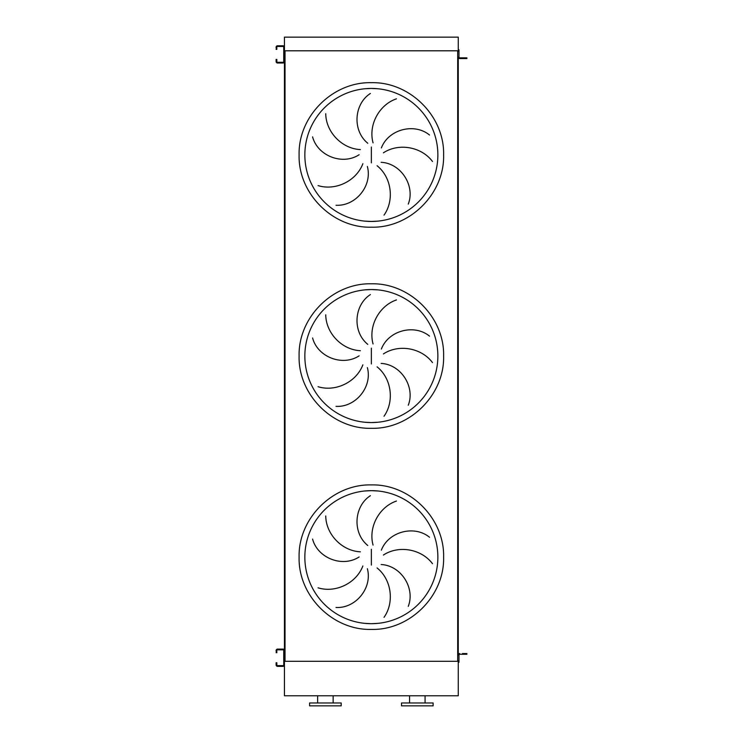 <?xml version="1.0" encoding="UTF-8"?>
<svg xmlns="http://www.w3.org/2000/svg" width="743" height="743" viewBox="0 0 743 743"><rect width="100%" height="100%" fill="white"/><g stroke="black" fill="none" stroke-linecap="round" stroke-linejoin="round"><path stroke-width="1.11" d="M364.841 623.358L371.361 623.683A66.508 66.508 0 0 0 437.868 557.166A66.508 66.508 0 0 0 371.361 490.659L364.841 490.984M325.74 515.948C325.926 533.929 341.557 550.897 360.374 551.817M359.138 556.953C342.272 567.921 317.512 557.956 312.589 539.084M318.06 587.815C335.214 593.193 356.176 583.571 362.872 565.962M367.376 568.72C372.596 588.159 355.47 608.628 336.003 607.468M367.785 545.492C352.145 532.833 353.965 506.197 370.395 495.692M371.361 490.659A66.508 66.508 0 0 0 304.844 557.166A66.508 66.508 0 0 0 371.361 623.683L377.871 623.358L371.361 623.683A66.508 66.508 0 0 0 437.868 557.166A66.508 66.508 0 0 0 371.361 490.659L377.871 490.984L371.361 490.659M364.841 422.247L371.361 422.572A66.508 66.508 0 0 0 437.868 356.055A66.508 66.508 0 0 0 371.361 289.547L364.841 289.863M325.74 314.837C325.926 332.818 341.557 349.777 360.374 350.705M359.138 355.841C342.272 366.81 317.512 356.844 312.589 337.972M318.06 386.704C335.214 392.081 356.176 382.459 362.872 364.841M367.376 367.609C372.596 387.038 355.47 407.517 336.003 406.356M367.785 344.371C352.145 331.712 353.965 305.085 370.395 294.581M371.361 289.547A66.508 66.508 0 0 0 304.844 356.055A66.508 66.508 0 0 0 371.361 422.572L377.871 422.247L371.361 422.572A66.508 66.508 0 0 0 437.868 356.055A66.508 66.508 0 0 0 371.361 289.547L377.871 289.863L371.361 289.547M364.841 221.135L371.361 221.451A66.508 66.508 0 0 0 437.868 154.943A66.508 66.508 0 0 0 371.361 88.436L364.841 88.751M325.74 113.725C325.926 131.706 341.557 148.665 360.374 149.594M359.138 154.73C342.272 165.698 317.512 155.733 312.589 136.861M318.06 185.592C335.214 190.97 356.176 181.338 362.872 163.729M367.376 166.497C372.596 185.926 355.47 206.405 336.003 205.244M367.785 143.26C352.145 130.601 353.965 103.974 370.395 93.469M371.361 88.436A66.508 66.508 0 0 0 304.844 154.943A66.508 66.508 0 0 0 371.361 221.451L377.871 221.135L371.361 221.451A66.508 66.508 0 0 0 437.868 154.943A66.508 66.508 0 0 0 371.361 88.436L377.871 88.751L371.361 88.436M396.465 98.819C379.422 104.559 368.119 124.666 373.06 142.851M432.491 161.482C421.764 147.049 399.149 142.507 383.388 152.826M381.363 147.941C388.57 129.152 414.455 122.651 429.528 135.031M384.029 215.108C394.449 200.452 391.775 177.54 377.091 165.735M381.113 162.299C401.211 163.339 415.383 185.954 408.269 204.111M396.465 299.931C379.422 305.67 368.119 325.778 373.06 343.963M432.491 362.593C421.764 348.161 399.149 343.619 383.388 353.937M381.363 349.052C388.57 330.264 414.455 323.772 429.528 336.142M384.029 416.219C394.449 401.564 391.775 378.651 377.091 366.847M381.113 363.411C401.211 364.46 415.383 387.066 408.269 405.223M396.465 501.051C379.422 506.782 368.119 526.889 373.06 545.074M432.491 563.705C421.764 549.272 399.149 544.73 383.388 555.049M381.363 550.164C388.57 531.375 414.455 524.883 429.528 537.254M384.029 617.331C394.449 602.675 391.775 579.763 377.091 567.958M381.113 564.522C401.211 565.572 415.383 588.187 408.269 606.344M458.264 49.865L458.988 49.865L458.988 51.304L458.264 51.304L458.264 37.15L284.448 37.15L284.448 52.948M284.448 55.827L284.448 656.292M284.448 659.162L284.448 695.792L458.264 695.792L458.264 660.815L458.988 660.815L458.988 655.001A0.715 0.715 0 0 1 459.703 654.277L465.452 654.277L465.452 653.561L462.434 653.561M285.024 50.793L285.024 661.316L457.688 661.316L457.688 50.793L285.024 50.793M465.452 58.558L465.452 57.833L466.883 57.833L466.883 58.558L459.703 58.558A1.44 1.44 0 0 1 458.264 57.118L458.264 655.001A1.44 1.44 0 0 1 459.703 653.561M325.388 705.85L341.186 705.85L341.186 702.98L309.59 702.98L309.59 705.85L325.388 705.85M417.325 705.85L433.123 705.85L433.123 702.98L401.526 702.98L401.526 705.85L417.325 705.85M458.264 661.316L284.448 661.316M458.264 50.793L284.448 50.793M276.833 651.258L276.833 652.698L276.117 652.698L276.833 650.543A0.715 0.715 0 0 1 277.548 649.828L283.009 649.828A0.715 0.715 0 0 1 283.733 650.543L283.733 664.911A0.715 0.715 0 0 1 283.009 665.626L277.548 665.626A0.715 0.715 0 0 1 276.833 664.911L276.833 664.196L276.117 664.196L276.117 664.911A1.44 1.44 0 0 0 277.548 666.35L283.009 666.35A1.44 1.44 0 0 0 284.448 664.911L284.448 650.543A1.44 1.44 0 0 0 283.009 649.103L277.548 649.103A1.44 1.44 0 0 0 276.117 650.543L276.117 651.258M276.117 664.196L276.117 662.756L276.833 662.756L276.833 664.196M465.452 653.561L466.883 653.561L466.883 654.277L465.452 654.277M459.703 654.277A0.715 0.715 0 0 0 458.988 655.001A0.715 0.715 0 0 1 459.703 654.277M458.988 660.815L458.988 662.254L458.264 662.254M276.833 47.923L276.833 49.363L276.117 49.363L276.833 47.208A0.715 0.715 0 0 1 277.548 46.484L283.009 46.484A0.715 0.715 0 0 1 283.733 47.208L283.733 61.567A0.715 0.715 0 0 1 283.009 62.291L277.548 62.291A0.715 0.715 0 0 1 276.833 61.567L276.833 60.852L276.117 60.852L276.117 61.567A1.44 1.44 0 0 0 277.548 63.006L283.009 63.006A1.44 1.44 0 0 0 284.448 61.567L284.448 47.208A1.44 1.44 0 0 0 283.009 45.769L277.548 45.769A1.44 1.44 0 0 0 276.117 47.208L276.117 47.923M276.117 60.852L276.117 59.412L276.833 59.412L276.833 60.852M465.452 57.833L459.703 57.833A0.715 0.715 0 0 1 458.988 57.118L458.988 51.304M459.703 57.833A0.715 0.715 0 0 1 458.988 57.118A0.715 0.715 0 0 0 459.703 57.833M459.703 58.558L462.434 58.558M371.361 629.423C332.743 630.426 298.101 595.784 299.104 557.166C298.101 518.558 332.743 483.916 371.361 484.91C409.969 483.916 444.611 518.558 443.617 557.166C444.611 595.784 409.969 630.426 371.361 629.423M371.361 549.263L371.361 565.079M371.361 428.312C332.743 429.315 298.101 394.663 299.104 356.055C298.101 317.447 332.743 282.804 371.361 283.798C409.969 282.804 444.611 317.447 443.617 356.055C444.611 394.663 409.969 429.315 371.361 428.312M371.361 348.151L371.361 363.968M371.361 227.2C332.743 228.194 298.101 193.552 299.104 154.943C298.101 116.335 332.743 81.693 371.361 82.687C409.969 81.693 444.611 116.335 443.617 154.943C444.611 193.552 409.969 228.194 371.361 227.2M371.361 147.04L371.361 162.847M333.143 702.98L333.143 695.792M425.08 702.98L425.08 695.792M409.569 702.98L409.569 695.792M317.632 702.98L317.632 695.792"/></g></svg>
